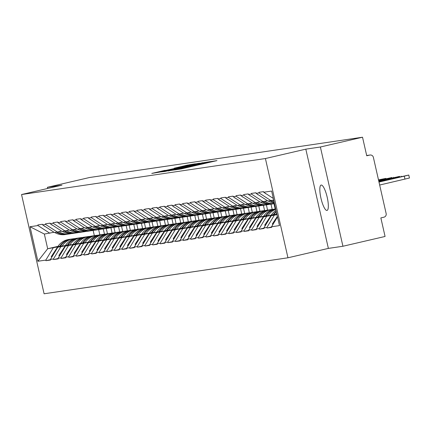 <?xml version="1.0" encoding="UTF-8"?>
<svg xmlns="http://www.w3.org/2000/svg" width="431" height="431" viewBox="0 0 431 431"><rect width="100%" height="100%" fill="white"/><g stroke="black" fill="none" stroke-linecap="round" stroke-linejoin="round"><path stroke-width="0.65" d="M175.008 169.879L181.489 168.871L216.955 160.607L210.139 161.717L175.008 169.879M321.197 185.044A13.032 3.152 76.9 0 1 327.177 197.161A13.032 3.152 76.9 0 1 327.027 210.436A13.032 3.152 76.9 0 1 326.967 210.452A13.032 3.152 76.9 0 1 320.982 198.335A13.032 3.152 76.9 0 1 321.133 185.055A13.032 3.152 76.9 0 1 321.197 185.044M165.165 170.315L151.787 173.413L159.879 172.061L195.345 163.796L187.253 165.143L174.264 168.192L187.393 165.612L165.218 170.547M305.816 149.153L328.368 248.401L342.931 246.252L320.384 147.003L305.816 149.153L265.41 158.538L21.55 194.537L61.962 185.152L47.394 187.302L89.535 177.513L362.525 137.22L366.738 155.774L369.82 155.063L366.684 155.526M320.384 147.003L362.525 137.22M168.176 170.838L174.797 169.857L210.263 161.593L202.171 162.94L168.209 170.994M164.965 171.468L160.715 171.937L194.715 164.044L199.564 163.171L184.506 166.878L202.931 162.676L164.965 171.468M265.41 158.538L287.956 257.786L44.097 293.78L21.55 194.537M50.508 259.629L45.95 260.685L50.589 260.001L50.454 259.403L57.824 247.243L65.458 245.471M45.95 260.685L45.815 260.092L37.874 261.261L30.025 226.722L37.966 225.553L37.831 224.955L42.475 224.271L42.61 224.869L45.589 224.427L45.454 223.829L50.098 223.145L50.233 223.743L53.212 223.301L53.078 222.703L57.722 222.019L57.856 222.617L60.836 222.175L60.701 221.582L65.345 220.893L65.48 221.491L68.459 221.049L68.324 220.456L72.968 219.767L73.103 220.365L76.082 219.923L75.948 219.331L80.592 218.646L80.726 219.239L83.706 218.797L83.571 218.205L88.215 217.52L88.35 218.113L91.334 217.677L91.194 217.079L95.838 216.394L95.973 216.987L98.958 216.551L98.818 215.953L103.462 215.268L103.596 215.861L106.581 215.425L106.446 214.827L111.085 214.142L111.22 214.74L114.204 214.299L114.07 213.701L118.708 213.016L118.843 213.614L121.828 213.173L121.693 212.575L126.331 211.89L126.466 212.488L129.451 212.047L129.316 211.454L133.955 210.764L134.095 211.362L137.074 210.921L136.939 210.328L141.583 209.644L141.718 210.236L144.697 209.795L144.563 209.202L149.207 208.518L149.341 209.11L152.321 208.669L152.186 208.076L156.83 207.392L156.965 207.984L159.944 207.548L159.809 206.95L164.453 206.266L164.588 206.858L167.567 206.422L167.433 205.824L172.077 205.14L172.211 205.738L175.191 205.296L175.056 204.698L179.7 204.014L179.835 204.612L182.814 204.17L182.679 203.572L187.323 202.888L187.458 203.486L190.437 203.044L190.303 202.451L194.947 201.762L195.081 202.36L198.061 201.918L197.926 201.325L202.57 200.636L202.705 201.234L205.684 200.792L205.549 200.2L210.193 199.515L210.328 200.108L213.307 199.666L213.173 199.074L217.817 198.389L217.951 198.982L220.936 198.546L220.796 197.948L225.44 197.263L225.575 197.856L228.559 197.42L228.425 196.822L233.063 196.137L233.198 196.73L236.183 196.294L236.048 195.696L240.687 195.011L240.821 195.609L243.806 195.168L243.671 194.57L248.31 193.885L248.445 194.483L251.429 194.042L251.295 193.444L255.933 192.759L256.073 193.357L259.053 192.916L258.918 192.323L263.556 191.633L263.697 192.231L271.638 191.057L279.482 225.596L271.541 226.771L277.51 216.917M271.589 226.992L267.031 228.047L271.675 227.363L271.541 226.771M267.031 228.047L266.897 227.455L263.917 227.897L271.282 215.737L276.944 214.422M263.966 228.118L259.408 229.173L264.052 228.489L263.917 227.897M259.408 229.173L259.273 228.581L256.294 229.017L263.659 216.863L271.293 215.085M256.343 229.244L251.785 230.299L256.429 229.615L256.294 229.017M251.785 230.299L251.65 229.707L248.671 230.143L256.036 217.984L263.67 216.211M248.719 230.369L244.161 231.425L248.806 230.741L248.671 230.143M244.161 231.425L244.027 230.833L241.048 231.269L248.412 219.11L256.046 217.337M241.096 231.495L236.538 232.551L241.182 231.867L241.048 231.269M236.538 232.551L236.403 231.953L233.424 232.395L240.789 220.236L248.423 218.463M233.473 232.616L228.915 233.677L233.559 232.993L233.424 232.395M228.915 233.677L228.78 233.079L225.801 233.521L233.166 221.362L240.8 219.589M225.849 233.742L221.292 234.803L225.936 234.119L225.801 233.521M221.292 234.803L221.157 234.205L218.178 234.647L225.542 222.488L233.176 220.715M218.226 234.868L213.668 235.929L218.312 235.24L218.178 234.647M213.668 235.929L213.534 235.331L210.554 235.773L217.919 223.614L225.553 221.841M210.603 235.994L206.045 237.055L210.689 236.366L210.554 235.773M206.045 237.055L205.91 236.457L202.931 236.899L210.296 224.74L217.93 222.967M202.979 237.12L198.422 238.176L203.066 237.492L202.931 236.899M198.422 238.176L198.287 237.583L195.302 238.025L202.672 225.866L210.306 224.093M195.356 238.246L190.798 239.302L195.442 238.618L195.302 238.025M190.798 239.302L190.664 238.709L187.679 239.146L195.049 226.992L202.683 225.214M187.733 239.372L183.175 240.428L187.819 239.744L187.679 239.146M183.175 240.428L183.04 239.835L180.056 240.272L187.426 228.112L195.06 226.34M180.11 240.498L175.552 241.554L180.19 240.87L180.056 240.272M175.552 241.554L175.417 240.961L172.432 241.398L179.802 229.238L187.437 227.466M172.486 241.619L167.928 242.68L172.567 241.996L172.432 241.398M167.928 242.68L167.794 242.082L164.809 242.524L172.179 230.364L179.813 228.592M164.863 242.745L160.305 243.806L164.944 243.122L164.809 242.524M160.305 243.806L160.17 243.208L157.186 243.65L164.55 231.49L172.19 229.718M157.24 243.871L152.682 244.932L157.32 244.248L157.186 243.65M152.682 244.932L152.542 244.334L149.562 244.776L156.927 232.616L164.567 230.844M149.611 244.997L145.053 246.058L149.697 245.368L149.562 244.776M145.053 246.058L144.918 245.46L141.939 245.902L149.304 233.742L156.943 231.97M141.988 246.123L137.43 247.178L142.074 246.494L141.939 245.902M137.43 247.178L137.295 246.586L134.316 247.028L141.68 234.868L149.315 233.096M134.364 247.249L129.806 248.304L134.45 247.62L134.316 247.028M129.806 248.304L129.672 247.712L126.692 248.154L134.057 235.994L141.691 234.216M126.741 248.375L122.183 249.43L126.827 248.746L126.692 248.154M122.183 249.43L122.048 248.838L119.069 249.274L126.434 237.115L134.068 235.342M119.118 249.501L114.56 250.556L119.204 249.872L119.069 249.274M114.56 250.556L114.425 249.964L111.446 250.4L118.811 238.241L126.445 236.468M111.494 250.626L106.936 251.682L111.581 250.998L111.446 250.4M106.936 251.682L106.802 251.084L103.823 251.526L111.187 239.367L118.821 237.594M103.871 251.747L99.313 252.808L103.957 252.124L103.823 251.526M99.313 252.808L99.178 252.21L96.199 252.652L103.564 240.493L111.198 238.72M96.248 252.873L91.69 253.934L96.334 253.25L96.199 252.652M91.69 253.934L91.555 253.336L88.576 253.778L95.941 241.619L103.575 239.846M88.624 253.999L84.067 255.06L88.711 254.371L88.576 253.778M84.067 255.06L83.932 254.462L80.953 254.904L88.317 242.745L95.951 240.972M81.001 255.125L76.443 256.186L81.087 255.497L80.953 254.904M76.443 256.186L76.309 255.588L73.329 256.03L80.694 243.871L88.328 242.098M73.378 256.251L68.82 257.307L73.464 256.623L73.329 256.03M68.82 257.307L68.685 256.714L65.701 257.156L73.071 244.997L80.705 243.224M65.754 257.377L61.197 258.433L65.841 257.749L65.701 257.156M61.197 258.433L61.062 257.84L58.077 258.277L65.447 246.123L73.081 244.345M58.131 258.503L53.573 259.559L58.212 258.875L58.077 258.277M53.573 259.559L53.439 258.966L50.454 259.403M61.66 231.14L54.484 232.557L42.61 224.869M57.824 247.243L65.264 245.772M105.476 228.597A16.696 16.195 -98.4 0 1 105.159 228.645L103.278 228.926L104.491 234.195M106.274 228.484L107.464 233.742M57.468 232.115L45.589 224.427M53.439 258.966L60.803 246.807M69.283 230.019L62.107 231.431L50.233 223.743M65.447 246.123L72.887 244.646M113.1 227.471A16.696 16.195 -98.4 0 1 112.782 227.525L110.902 227.8L112.114 233.069M113.897 227.358L115.088 232.616M65.092 230.989L53.212 223.301M61.062 257.84L68.427 245.681M76.912 228.893L69.73 230.305L57.856 222.617M73.071 244.997L80.511 243.52M120.723 226.345A16.696 16.195 -98.4 0 1 120.405 226.399L118.525 226.674L119.737 231.948M121.52 226.232L122.716 231.49M72.715 229.868L60.836 222.175M68.685 256.714L76.05 244.555M84.535 227.767L77.354 229.179L65.48 221.491M80.694 243.871L88.134 242.394M126.164 225.548L127.36 230.822M129.144 225.106L130.34 230.364M80.338 228.742L68.459 221.049M76.309 255.588L83.673 243.429M92.159 226.641L84.977 228.053L73.103 220.365M88.317 242.745L95.757 241.268M133.788 224.422L134.984 229.696M136.767 223.98L137.963 229.238M87.962 227.616L76.082 219.923M83.932 254.462L91.297 242.303M99.782 225.515L92.606 226.932L80.726 219.239M95.941 241.619L103.381 240.142M141.411 223.296L142.607 228.57M144.39 222.859L145.586 228.112M95.585 226.49L83.706 218.797M91.555 253.336L98.92 241.177M107.405 224.389L100.229 225.806L88.35 218.113M103.564 240.493L111.004 239.016M149.034 222.17L150.23 227.444M152.014 221.733L153.21 226.986M103.208 225.365L91.334 217.677M99.178 252.21L106.543 240.051M115.029 223.263L107.852 224.68L95.973 216.987M111.187 239.367L118.627 237.89M156.658 221.044L157.854 226.318M159.637 220.607L160.833 225.866M110.832 224.239L98.958 216.551M106.802 251.084L114.167 238.93M122.652 222.137L115.476 223.554L103.596 215.861M118.811 238.241L126.251 236.764M164.281 219.923L165.477 225.192M167.26 219.481L168.456 224.74M118.455 223.113L106.581 215.425M114.425 249.964L121.79 237.804M130.275 221.011L123.099 222.428L111.22 214.74M126.434 237.115L133.874 235.644M171.904 218.797L173.1 224.066M174.884 218.355L176.08 223.614M126.078 221.987L114.204 214.299M122.048 248.838L129.419 236.678M137.898 219.891L130.722 221.302L118.843 213.614M134.057 235.994L141.497 234.518M179.528 217.671L180.724 222.94M182.507 217.229L183.703 222.488M133.702 220.861L121.828 213.173M129.672 247.712L137.042 235.552M145.522 218.765L138.346 220.176L126.466 212.488M141.68 234.868L149.121 233.392M187.151 216.545L188.347 221.82M190.13 216.103L191.326 221.362M141.325 219.74L129.451 212.047M137.295 246.586L144.665 234.426M153.145 217.639L145.969 219.05L134.095 211.362M149.304 233.742L156.744 232.266M194.774 215.419L195.97 220.694M197.754 214.977L198.95 220.236M148.948 218.614L137.074 210.921M144.918 245.46L152.288 233.3M160.768 216.513L153.592 217.924L141.718 210.236M156.927 232.616L164.367 231.14M202.398 214.293L203.599 219.568M205.377 213.851L206.573 219.11M156.572 217.488L144.697 209.795M152.542 244.334L159.912 232.174M168.392 215.387L161.216 216.804L149.341 209.11M164.55 231.49L171.991 230.014M210.021 213.167L211.222 218.442M213.006 212.731L214.196 217.984M164.195 216.362L152.321 208.669M160.17 243.208L167.535 231.048M176.015 214.261L168.839 215.678L156.965 207.984M172.179 230.364L179.614 228.888M217.644 212.041L218.846 217.316M220.629 211.605L221.82 216.858M171.818 215.236L159.944 207.548M167.794 242.082L175.158 229.922M183.638 213.135L176.462 214.552L164.588 206.858M179.802 229.238L187.243 227.762M225.268 210.915L226.469 216.19M228.252 210.479L229.443 215.737M179.447 214.11L167.567 206.422M175.417 240.961L182.782 228.802M191.262 212.009L184.085 213.426L172.211 205.738M187.426 228.112L194.866 226.641M232.891 209.795L234.092 215.064M235.876 209.353L237.066 214.611M187.07 212.984L175.191 205.296M183.04 239.835L190.405 227.676M198.885 210.888L191.709 212.3L179.835 204.612M195.049 226.992L202.489 225.515M240.514 208.669L241.716 213.938M243.499 208.227L244.689 213.485M194.693 211.858L182.814 204.17M190.664 238.709L198.028 226.55M206.514 209.762L199.332 211.174L187.458 203.486M202.672 225.866L210.112 224.389M248.143 207.543L249.339 212.812M251.122 207.101L252.318 212.359M202.317 210.737L190.437 203.044M198.287 237.583L205.652 225.424M214.137 208.636L206.955 210.048L195.081 202.36M210.296 224.74L217.736 223.263M255.766 206.417L256.962 211.691M258.745 205.975L259.941 211.233M209.94 209.611L198.061 201.918M205.91 236.457L213.275 224.298M221.76 207.51L214.579 208.922L202.705 201.234M217.919 223.614L225.359 222.137M263.389 205.291L264.586 210.565M266.369 204.849L267.565 210.107M217.563 208.485L205.684 200.792M213.534 235.331L220.898 223.172M229.384 206.384L222.207 207.801L210.328 200.108M225.542 222.488L232.982 221.011M271.013 204.165L272.209 209.439M273.992 203.723L275.188 208.981M225.187 207.359L213.307 199.666M221.157 234.205L228.522 222.046M237.007 205.258L229.831 206.675L217.951 198.982M233.166 221.362L240.606 219.885M232.81 206.233L220.936 198.546M228.78 233.079L236.145 220.92M244.63 204.132L237.454 205.549L225.575 197.856M240.789 220.236L248.229 218.759M240.433 205.108L228.559 197.42M236.403 231.953L243.768 219.799M252.254 203.006L245.077 204.423L233.198 196.73M248.412 219.11L255.852 217.633M248.057 203.982L236.183 196.294M244.027 230.833L251.397 218.673M259.877 201.88L252.701 203.297L240.821 195.609M256.036 217.984L263.476 216.513M255.68 202.856L243.806 195.168M251.65 229.707L259.02 217.547M267.5 200.76L260.324 202.171L248.445 194.483M263.659 216.863L271.099 215.387M263.303 201.73L251.429 194.042M259.273 228.581L266.644 216.421M273.663 199.973L267.947 201.045L256.073 193.357M271.282 215.737L276.998 214.66M270.927 200.609L259.053 192.916M266.897 227.455L274.267 215.295M342.931 246.252L385.072 236.463L380.853 217.908L383.935 217.192A3.055 2.963 81.6 0 0 386.144 213.544L373.381 157.369A3.055 2.963 81.6 0 0 369.82 155.063M273.319 198.465L263.697 192.231M47.394 187.302L47.663 188.471M328.368 248.401L287.956 257.786M54.037 232.266L44.345 234.055L47.679 248.741L57.635 246.893M58.002 246.343L47.679 248.741L37.874 261.261M93.144 230.402L94.346 235.676M98.651 229.61L99.841 234.868M49.84 233.241L37.966 225.553M44.345 234.055L30.025 226.722M45.815 260.092L53.18 247.933M174.544 169.83L207.074 162.288L174.56 169.911M170.003 170.067L181.92 167.487L170.003 170.067M404.962 179.156L404.283 176.177L408.771 175.04L409.45 178.019L379.668 185.028M404.283 176.177L378.989 182.054M408.771 175.04L378.914 181.71M378.93 181.79L396.531 177.82L378.973 181.974M272.947 224.454L272.322 224.012L277.375 216.314M271.158 197.064L265.539 193.427M265.787 193.584L265.421 193.638M273.297 223.872L272.322 224.012M396.719 177.572L396.66 177.303L378.849 181.44M396.66 177.303L399.645 176.376L378.774 181.095M378.79 181.176L388.907 178.946L378.833 181.359M276.648 213.119A16.696 16.195 81.6 0 0 275.743 214.369L273.857 214.643A16.696 16.195 -98.4 0 1 276.325 211.702M273.857 214.643L273.48 215.225M275.743 214.369L275.484 214.762M273.9 201.018A16.696 16.195 -98.4 0 1 272.543 200.291L272.467 200.248M274.148 202.128A16.696 16.195 -98.4 0 1 270.765 200.63M265.324 225.575L264.699 225.138L271.341 215.015A16.696 16.195 81.6 0 1 276.018 210.339M274.369 203.087A16.696 16.195 -98.4 0 1 268.249 201.002M263.535 198.19L257.916 194.548M258.164 194.71L257.797 194.764M274.218 202.419A16.696 16.195 -98.4 0 1 270.129 200.722M272.801 215.381L273.222 214.735A16.696 16.195 -98.4 0 1 276.239 211.309M265.674 224.998L264.699 225.138M389.096 178.698L389.037 178.429L378.709 180.826M389.037 178.429L392.021 177.497L378.633 180.487M378.655 180.584L381.279 180.072L378.693 180.745M275.775 209.283A16.696 16.195 81.6 0 0 268.12 215.489L266.234 215.769A16.696 16.195 -98.4 0 1 275.711 208.987M266.234 215.769L265.852 216.351M268.12 215.489L267.861 215.888M274.493 203.626A16.696 16.195 -98.4 0 1 264.92 201.417L264.844 201.374M274.499 203.653L273.513 203.798A16.696 16.195 -98.4 0 1 263.142 201.756M257.7 226.701L257.075 226.264L263.718 216.141A16.696 16.195 81.6 0 1 274.736 209.051L275.689 208.906M273.195 203.841A16.696 16.195 -98.4 0 1 272.877 203.89L270.997 204.17A16.696 16.195 -98.4 0 1 260.626 202.128M255.912 199.316L250.292 195.674M250.54 195.836L250.174 195.889M272.877 203.89A16.696 16.195 -98.4 0 1 262.506 201.848M265.178 216.507L265.598 215.861A16.696 16.195 -98.4 0 1 275.695 208.933M258.05 226.119L257.075 226.264M269.37 204.321A16.696 16.195 -98.4 0 1 269.03 204.407A16.696 16.195 -98.4 0 1 267.77 204.644A16.696 16.195 -98.4 0 1 257.296 202.543L257.221 202.5M381.473 179.824L381.413 179.555L378.569 180.212M381.413 179.555L385.718 178.429L378.493 179.872M260.496 216.615L258.611 216.895A16.696 16.195 -98.4 0 1 269.628 209.805L271.508 209.525A16.696 16.195 81.6 0 0 260.496 216.615L260.232 217.008M273.135 209.369A16.696 16.195 81.6 0 0 271.508 209.525M258.611 216.895L258.228 217.477M267.77 204.644L265.889 204.919A16.696 16.195 -98.4 0 1 255.518 202.882M250.072 227.827L249.452 227.39L256.095 217.267A16.696 16.195 81.6 0 1 267.112 210.177L268.992 209.897A16.696 16.195 -98.4 0 1 269.31 209.854M265.571 204.967A16.696 16.195 -98.4 0 1 265.254 205.016L263.373 205.291A16.696 16.195 -98.4 0 1 253.002 203.254M248.288 200.442L242.669 196.8M242.912 196.962L242.551 197.015M265.254 205.016A16.696 16.195 -98.4 0 1 254.883 202.974M257.555 217.633L257.975 216.987A16.696 16.195 -98.4 0 1 268.992 209.897M250.427 227.245L249.452 227.39M261.746 205.447A16.696 16.195 -98.4 0 1 261.407 205.528A16.696 16.195 -98.4 0 1 260.146 205.77A16.696 16.195 -98.4 0 1 249.673 203.669L249.597 203.626M252.868 217.741L250.987 218.021A16.696 16.195 -98.4 0 1 262.005 210.926L263.885 210.651A16.696 16.195 81.6 0 0 252.868 217.741L252.609 218.134M265.512 210.495A16.696 16.195 81.6 0 0 263.885 210.651M250.987 218.021L250.605 218.603M260.146 205.77L258.266 206.045A16.696 16.195 -98.4 0 1 247.895 204.008M242.448 228.953L241.829 228.516L248.471 218.393A16.696 16.195 81.6 0 1 259.489 211.298L261.369 211.023A16.696 16.195 -98.4 0 1 261.687 210.98M257.948 206.088A16.696 16.195 -98.4 0 1 257.63 206.142L255.75 206.417A16.696 16.195 -98.4 0 1 245.379 204.38M240.665 201.568L235.046 197.926M235.288 198.088L234.927 198.141M257.63 206.142A16.696 16.195 -98.4 0 1 247.259 204.1M249.932 218.759L250.352 218.113A16.696 16.195 -98.4 0 1 261.369 211.023M242.804 228.371L241.829 228.516M254.123 206.573A16.696 16.195 -98.4 0 1 253.784 206.654A16.696 16.195 -98.4 0 1 252.523 206.896A16.696 16.195 -98.4 0 1 242.05 204.795L241.974 204.752M245.244 218.867L243.364 219.147A16.696 16.195 -98.4 0 1 254.382 212.052L256.262 211.777A16.696 16.195 81.6 0 0 245.244 218.867L244.986 219.26M257.889 211.621A16.696 16.195 81.6 0 0 256.262 211.777M243.364 219.147L242.982 219.729M252.523 206.896L250.643 207.171A16.696 16.195 -98.4 0 1 240.272 205.134M234.825 230.079L234.2 229.642L240.848 219.519A16.696 16.195 81.6 0 1 251.866 212.424L253.746 212.149A16.696 16.195 -98.4 0 1 254.064 212.106M250.325 207.214A16.696 16.195 -98.4 0 1 250.007 207.268L248.127 207.543A16.696 16.195 -98.4 0 1 237.75 205.506M233.042 202.694L227.423 199.052M227.665 199.214L227.304 199.267M250.007 207.268A16.696 16.195 -98.4 0 1 239.636 205.226M242.308 219.885L242.728 219.239A16.696 16.195 -98.4 0 1 253.746 212.149M235.181 229.497L234.2 229.642M246.5 207.699A16.696 16.195 -98.4 0 1 246.16 207.78A16.696 16.195 -98.4 0 1 244.9 208.022A16.696 16.195 -98.4 0 1 234.426 205.921L234.351 205.873M237.621 219.993L235.741 220.273A16.696 16.195 -98.4 0 1 246.758 213.178L248.639 212.903A16.696 16.195 81.6 0 0 237.621 219.993L237.362 220.386M250.266 212.747A16.696 16.195 81.6 0 0 248.639 212.903M235.741 220.273L235.358 220.855M244.9 208.022L243.019 208.297A16.696 16.195 -98.4 0 1 232.648 206.255M227.202 231.205L226.577 230.768L233.225 220.64A16.696 16.195 81.6 0 1 244.242 213.55L246.123 213.275A16.696 16.195 -98.4 0 1 246.44 213.232M242.701 208.34A16.696 16.195 -98.4 0 1 242.384 208.394L240.503 208.669A16.696 16.195 -98.4 0 1 230.127 206.627M225.418 203.82L219.799 200.178M220.042 200.334L219.675 200.393M242.384 208.394A16.696 16.195 -98.4 0 1 232.013 206.352M234.685 221.011L235.105 220.365A16.696 16.195 -98.4 0 1 246.123 213.275M227.557 230.623L226.577 230.768M238.876 208.825A16.696 16.195 -98.4 0 1 238.537 208.906A16.696 16.195 -98.4 0 1 237.276 209.143A16.696 16.195 -98.4 0 1 226.803 207.047L226.728 206.999M229.998 221.119L228.118 221.394A16.696 16.195 -98.4 0 1 239.135 214.304L241.015 214.029A16.696 16.195 81.6 0 0 229.998 221.119L229.739 221.512M242.637 213.873A16.696 16.195 81.6 0 0 241.015 214.029M228.118 221.394L227.735 221.976M237.276 209.143L235.396 209.423A16.696 16.195 -98.4 0 1 225.025 207.381M219.578 232.331L218.953 231.894L225.602 221.766A16.696 16.195 81.6 0 1 236.614 214.676L238.499 214.401A16.696 16.195 -98.4 0 1 238.817 214.352M235.078 209.466A16.696 16.195 -98.4 0 1 234.76 209.514L232.88 209.795A16.696 16.195 -98.4 0 1 222.504 207.753M217.795 204.94L212.171 201.304M212.418 201.46L212.052 201.514M234.76 209.514A16.696 16.195 -98.4 0 1 224.389 207.478M227.056 222.137L227.482 221.491A16.696 16.195 -98.4 0 1 238.499 214.401M219.934 231.749L218.953 231.894M231.253 209.951A16.696 16.195 -98.4 0 1 230.914 210.032A16.696 16.195 -98.4 0 1 229.653 210.269A16.696 16.195 -98.4 0 1 219.18 208.168L219.104 208.125M222.374 222.245L220.494 222.52A16.696 16.195 -98.4 0 1 231.512 215.43L233.392 215.15A16.696 16.195 81.6 0 0 222.374 222.245L222.116 222.638M235.014 214.999A16.696 16.195 81.6 0 0 233.392 215.15M220.494 222.52L220.112 223.102M229.653 210.269L227.773 210.549A16.696 16.195 -98.4 0 1 217.396 208.507M211.955 233.457L211.33 233.02L217.978 222.892A16.696 16.195 81.6 0 1 228.99 215.802L230.876 215.522A16.696 16.195 -98.4 0 1 231.194 215.478M227.455 210.592A16.696 16.195 -98.4 0 1 227.137 210.64L225.257 210.921A16.696 16.195 -98.4 0 1 214.88 208.879M210.172 206.066L204.547 202.43M204.795 202.586L204.429 202.64M227.137 210.64A16.696 16.195 -98.4 0 1 216.766 208.604M219.433 223.258L219.858 222.617A16.696 16.195 -98.4 0 1 230.876 215.522M212.311 232.875L211.33 233.02M223.63 211.071A16.696 16.195 -98.4 0 1 223.29 211.158A16.696 16.195 -98.4 0 1 222.03 211.395A16.696 16.195 -98.4 0 1 211.556 209.294L211.481 209.25M214.751 223.371L212.871 223.646A16.696 16.195 -98.4 0 1 223.883 216.556L225.769 216.276A16.696 16.195 81.6 0 0 214.751 223.371L214.493 223.764M227.39 216.125A16.696 16.195 81.6 0 0 225.769 216.276M212.871 223.646L212.488 224.228M222.03 211.395L220.149 211.675A16.696 16.195 -98.4 0 1 209.773 209.633M204.332 234.583L203.707 234.141L210.355 224.018A16.696 16.195 81.6 0 1 221.367 216.928L223.253 216.648A16.696 16.195 -98.4 0 1 223.57 216.604M219.832 211.718A16.696 16.195 -98.4 0 1 219.514 211.766L217.633 212.047A16.696 16.195 -98.4 0 1 207.257 210.005M202.548 207.192L196.924 203.556M197.172 203.712L196.805 203.766M219.514 211.766A16.696 16.195 -98.4 0 1 209.137 209.73M211.81 224.384L212.235 223.743A16.696 16.195 -98.4 0 1 223.253 216.648M204.687 234.001L203.707 234.141M216.006 212.197A16.696 16.195 -98.4 0 1 215.667 212.284A16.696 16.195 -98.4 0 1 214.406 212.521A16.696 16.195 -98.4 0 1 203.933 210.42L203.858 210.376M207.128 224.492L205.248 224.772A16.696 16.195 -98.4 0 1 216.26 217.682L218.145 217.402A16.696 16.195 81.6 0 0 207.128 224.492L206.869 224.89M219.767 217.251A16.696 16.195 81.6 0 0 218.145 217.402M205.248 224.772L204.865 225.354M214.406 212.521L212.526 212.801A16.696 16.195 -98.4 0 1 202.15 210.759M196.708 235.703L196.083 235.267L202.732 225.144A16.696 16.195 81.6 0 1 213.744 218.054L215.629 217.774A16.696 16.195 -98.4 0 1 215.947 217.73M212.208 212.844A16.696 16.195 -98.4 0 1 211.89 212.892L210.01 213.173A16.696 16.195 -98.4 0 1 199.634 211.131M194.925 208.318L189.301 204.677M189.548 204.838L189.182 204.892M211.89 212.892A16.696 16.195 -98.4 0 1 201.514 210.851M204.186 225.51L204.612 224.863A16.696 16.195 -98.4 0 1 215.629 217.774M197.059 235.127L196.083 235.267M208.383 213.323A16.696 16.195 -98.4 0 1 208.044 213.41A16.696 16.195 -98.4 0 1 206.783 213.647A16.696 16.195 -98.4 0 1 196.31 211.546L196.234 211.502M199.505 225.618L197.624 225.898A16.696 16.195 -98.4 0 1 208.636 218.808L210.522 218.528A16.696 16.195 81.6 0 0 199.505 225.618L199.246 226.016M212.144 218.372A16.696 16.195 81.6 0 0 210.522 218.528M197.624 225.898L197.242 226.48M206.783 213.647L204.903 213.927A16.696 16.195 -98.4 0 1 194.526 211.885M189.085 236.829L188.46 236.393L195.108 226.27A16.696 16.195 81.6 0 1 206.12 219.18L208.001 218.9A16.696 16.195 -98.4 0 1 208.318 218.856M204.585 213.97A16.696 16.195 -98.4 0 1 204.267 214.018L202.381 214.299A16.696 16.195 -98.4 0 1 192.01 212.257M187.302 209.444L181.677 205.802M181.925 205.964L181.559 206.018M204.267 214.018A16.696 16.195 -98.4 0 1 193.891 211.977M196.563 226.636L196.989 225.989A16.696 16.195 -98.4 0 1 208.001 218.9M189.435 236.247L188.46 236.393M200.76 214.449A16.696 16.195 -98.4 0 1 200.42 214.536A16.696 16.195 -98.4 0 1 199.16 214.773A16.696 16.195 -98.4 0 1 188.681 212.672L188.611 212.628M191.881 226.744L190.001 227.024A16.696 16.195 -98.4 0 1 201.013 219.934L202.899 219.654A16.696 16.195 81.6 0 0 191.881 226.744L191.623 227.137M204.52 219.498A16.696 16.195 81.6 0 0 202.899 219.654M190.001 227.024L189.618 227.606M199.16 214.773L197.279 215.047A16.696 16.195 -98.4 0 1 186.903 213.011M181.462 237.955L180.837 237.519L187.485 227.396A16.696 16.195 81.6 0 1 198.497 220.306L200.377 220.025A16.696 16.195 -98.4 0 1 200.695 219.982M196.956 215.096A16.696 16.195 -98.4 0 1 196.644 215.144L194.758 215.419A16.696 16.195 -98.4 0 1 184.387 213.383M179.679 210.57L174.054 206.928M174.302 207.09L173.935 207.144M196.644 215.144A16.696 16.195 -98.4 0 1 186.267 213.103M188.94 227.762L189.365 227.115A16.696 16.195 -98.4 0 1 200.377 220.025M181.812 237.373L180.837 237.519M193.136 215.575A16.696 16.195 -98.4 0 1 192.797 215.656A16.696 16.195 -98.4 0 1 191.536 215.899A16.696 16.195 -98.4 0 1 181.058 213.798L180.988 213.754M184.258 227.87L182.378 228.15A16.696 16.195 -98.4 0 1 193.39 221.055L195.27 220.78A16.696 16.195 81.6 0 0 184.258 227.87L183.999 228.263M196.897 220.624A16.696 16.195 81.6 0 0 195.27 220.78M182.378 228.15L181.995 228.732M191.536 215.899L189.651 216.173A16.696 16.195 -98.4 0 1 179.28 214.137M173.838 239.081L173.214 238.645L179.862 228.522A16.696 16.195 81.6 0 1 190.874 221.426L192.754 221.151A16.696 16.195 -98.4 0 1 193.072 221.108M189.333 216.217A16.696 16.195 -98.4 0 1 189.02 216.27L187.135 216.545A16.696 16.195 -98.4 0 1 176.764 214.509M172.055 211.696L166.431 208.054M166.678 208.216L166.312 208.27M189.02 216.27A16.696 16.195 -98.4 0 1 178.644 214.229M181.316 228.888L181.742 228.241A16.696 16.195 -98.4 0 1 192.754 221.151M174.189 238.499L173.214 238.645M185.513 216.701A16.696 16.195 -98.4 0 1 185.174 216.782A16.696 16.195 -98.4 0 1 183.913 217.025A16.696 16.195 -98.4 0 1 173.434 214.924L173.364 214.88M176.635 228.996L174.754 229.276A16.696 16.195 -98.4 0 1 185.766 222.18L187.647 221.906A16.696 16.195 81.6 0 0 176.635 228.996L176.376 229.389M189.274 221.749A16.696 16.195 81.6 0 0 187.647 221.906M174.754 229.276L174.372 229.858M183.913 217.025L182.027 217.299A16.696 16.195 -98.4 0 1 171.657 215.263M166.215 240.207L165.59 239.771L172.233 229.648A16.696 16.195 81.6 0 1 183.25 222.552L185.131 222.277A16.696 16.195 -98.4 0 1 185.449 222.234M181.71 217.343A16.696 16.195 -98.4 0 1 181.392 217.396L179.511 217.671A16.696 16.195 -98.4 0 1 169.141 215.629M164.426 212.822L158.807 209.18M159.055 209.342L158.689 209.396M181.392 217.396A16.696 16.195 -98.4 0 1 171.021 215.355M173.693 230.014L174.119 229.367A16.696 16.195 -98.4 0 1 185.131 222.277M166.565 239.625L165.59 239.771M177.89 217.827A16.696 16.195 -98.4 0 1 177.545 217.908A16.696 16.195 -98.4 0 1 176.29 218.151A16.696 16.195 -98.4 0 1 165.811 216.05L165.741 216.001M169.011 230.122L167.131 230.396A16.696 16.195 -98.4 0 1 178.143 223.306L180.023 223.032A16.696 16.195 81.6 0 0 169.011 230.122L168.753 230.515M181.65 222.875A16.696 16.195 81.6 0 0 180.023 223.032M167.131 230.396L166.749 230.978M176.29 218.151L174.404 218.425A16.696 16.195 -98.4 0 1 164.033 216.384M158.592 241.333L157.967 240.897L164.61 230.768A16.696 16.195 81.6 0 1 175.627 223.678L177.507 223.403A16.696 16.195 -98.4 0 1 177.825 223.36M174.086 218.469A16.696 16.195 -98.4 0 1 173.768 218.522L171.888 218.797A16.696 16.195 -98.4 0 1 161.517 216.755M156.803 213.943L151.184 210.306M151.432 210.463L151.065 210.517M173.768 218.522A16.696 16.195 -98.4 0 1 163.397 216.481M166.07 231.14L166.495 230.493A16.696 16.195 -98.4 0 1 177.507 223.403M158.942 240.751L157.967 240.897M170.267 218.953A16.696 16.195 -98.4 0 1 169.922 219.034A16.696 16.195 -98.4 0 1 168.666 219.271A16.696 16.195 -98.4 0 1 158.188 217.176L158.118 217.127M161.388 231.248L159.502 231.522A16.696 16.195 -98.4 0 1 170.52 224.432L172.4 224.158A16.696 16.195 81.6 0 0 161.388 231.248L161.129 231.641M174.027 224.001A16.696 16.195 81.6 0 0 172.4 224.158M159.502 231.522L159.125 232.104M168.666 219.271L166.781 219.551A16.696 16.195 -98.4 0 1 156.41 217.51M150.969 242.459L150.344 242.023L156.986 231.894A16.696 16.195 81.6 0 1 168.004 224.804L169.884 224.524A16.696 16.195 -98.4 0 1 170.202 224.481M166.463 219.594A16.696 16.195 -98.4 0 1 166.145 219.643L164.265 219.923A16.696 16.195 -98.4 0 1 153.894 217.881M149.18 215.069L143.561 211.432M143.809 211.589L143.442 211.643M166.145 219.643A16.696 16.195 -98.4 0 1 155.774 217.607M158.446 232.266L158.872 231.619A16.696 16.195 -98.4 0 1 169.884 224.524M151.319 241.877L150.344 242.023M162.643 220.079A16.696 16.195 -98.4 0 1 162.298 220.16A16.696 16.195 -98.4 0 1 161.038 220.397A16.696 16.195 -98.4 0 1 150.564 218.296L150.489 218.253M153.765 232.374L151.879 232.648A16.696 16.195 -98.4 0 1 162.896 225.558L164.777 225.278A16.696 16.195 81.6 0 0 153.765 232.374L153.506 232.767M166.404 225.127A16.696 16.195 81.6 0 0 164.777 225.278M151.879 232.648L151.502 233.23M161.038 220.397L159.158 220.677A16.696 16.195 -98.4 0 1 148.787 218.636M143.345 243.585L142.72 243.143L149.363 233.02A16.696 16.195 81.6 0 1 160.38 225.93L162.261 225.65A16.696 16.195 -98.4 0 1 162.579 225.607M158.84 220.72A16.696 16.195 -98.4 0 1 158.522 220.769L156.642 221.049A16.696 16.195 -98.4 0 1 146.271 219.007M141.557 216.195L135.937 212.558M136.185 212.715L135.819 212.769M158.522 220.769A16.696 16.195 -98.4 0 1 148.151 218.732M150.823 233.386L151.249 232.745A16.696 16.195 -98.4 0 1 162.261 225.65M143.695 243.003L142.72 243.143M155.015 221.2A16.696 16.195 -98.4 0 1 154.675 221.286A16.696 16.195 -98.4 0 1 153.414 221.523A16.696 16.195 -98.4 0 1 142.941 219.422L142.866 219.379M146.141 233.5L144.256 233.774A16.696 16.195 -98.4 0 1 155.273 226.684L157.153 226.404A16.696 16.195 81.6 0 0 146.141 233.5L145.883 233.893M158.78 226.253A16.696 16.195 81.6 0 0 157.153 226.404M144.256 233.774L143.873 234.356M153.414 221.523L151.534 221.803A16.696 16.195 -98.4 0 1 141.163 219.762M135.722 244.711L135.097 244.269L141.74 234.146A16.696 16.195 81.6 0 1 152.757 227.056L154.637 226.776A16.696 16.195 -98.4 0 1 154.955 226.733M151.216 221.846A16.696 16.195 -98.4 0 1 150.898 221.895L149.018 222.175A16.696 16.195 -98.4 0 1 138.647 220.133M133.933 217.321L128.314 213.679M128.562 213.841L128.196 213.895M150.898 221.895A16.696 16.195 -98.4 0 1 140.528 219.853M143.2 234.512L143.62 233.871A16.696 16.195 -98.4 0 1 154.637 226.776M136.072 244.129L135.097 244.269M147.391 222.326A16.696 16.195 -98.4 0 1 147.052 222.412A16.696 16.195 -98.4 0 1 145.791 222.649A16.696 16.195 -98.4 0 1 135.318 220.548L135.242 220.505M138.518 234.62L136.632 234.9A16.696 16.195 -98.4 0 1 147.65 227.81L149.53 227.53A16.696 16.195 81.6 0 0 138.518 234.62L138.259 235.019M151.157 227.379A16.696 16.195 81.6 0 0 149.53 227.53M136.632 234.9L136.25 235.482M145.791 222.649L143.911 222.929A16.696 16.195 -98.4 0 1 133.54 220.887M128.099 245.832L127.474 245.395L134.116 235.272A16.696 16.195 81.6 0 1 145.134 228.182L147.014 227.902A16.696 16.195 -98.4 0 1 147.332 227.859M143.593 222.972A16.696 16.195 -98.4 0 1 143.275 223.021L141.395 223.301A16.696 16.195 -98.4 0 1 131.024 221.259M126.31 218.447L120.691 214.805M120.933 214.967L120.572 215.021M143.275 223.021A16.696 16.195 -98.4 0 1 132.904 220.979M135.576 235.638L135.997 234.992A16.696 16.195 -98.4 0 1 147.014 227.902M128.449 245.25L127.474 245.395M139.768 223.452A16.696 16.195 -98.4 0 1 139.428 223.538A16.696 16.195 -98.4 0 1 138.168 223.775A16.696 16.195 -98.4 0 1 127.695 221.674L127.619 221.631M130.889 235.746L129.009 236.026A16.696 16.195 -98.4 0 1 140.027 228.936L141.907 228.656A16.696 16.195 81.6 0 0 130.889 235.746L130.631 236.145M143.534 228.5A16.696 16.195 81.6 0 0 141.907 228.656M129.009 236.026L128.627 236.608M138.168 223.775L136.288 224.055A16.696 16.195 -98.4 0 1 125.917 222.013M120.47 246.958L119.85 246.521L126.493 236.398A16.696 16.195 81.6 0 1 137.511 229.308L139.391 229.028A16.696 16.195 -98.4 0 1 139.709 228.985M135.97 224.098A16.696 16.195 -98.4 0 1 135.652 224.147L133.772 224.422A16.696 16.195 -98.4 0 1 123.401 222.385M118.687 219.573L113.067 215.931M113.31 216.093L112.949 216.146M135.652 224.147A16.696 16.195 -98.4 0 1 125.281 222.105M127.953 236.764L128.373 236.118A16.696 16.195 -98.4 0 1 139.391 229.028M120.825 246.376L119.85 246.521M132.145 224.578A16.696 16.195 -98.4 0 1 131.805 224.664A16.696 16.195 -98.4 0 1 130.545 224.901A16.696 16.195 -98.4 0 1 120.071 222.8L119.996 222.757M123.266 236.872L121.386 237.152A16.696 16.195 -98.4 0 1 132.403 230.062L134.283 229.782A16.696 16.195 81.6 0 0 123.266 236.872L123.007 237.265M135.91 229.626A16.696 16.195 81.6 0 0 134.283 229.782M121.386 237.152L121.003 237.734M130.545 224.901L128.664 225.176A16.696 16.195 -98.4 0 1 118.293 223.139M112.847 248.084L112.222 247.647L118.87 237.524A16.696 16.195 81.6 0 1 129.887 230.429L131.767 230.154A16.696 16.195 -98.4 0 1 132.085 230.111M128.346 225.224A16.696 16.195 -98.4 0 1 128.029 225.273L126.148 225.548A16.696 16.195 -98.4 0 1 115.772 223.511M111.063 220.699L105.444 217.057M105.687 217.219L105.326 217.272M128.029 225.273A16.696 16.195 -98.4 0 1 117.658 223.231M120.33 237.89L120.75 237.244A16.696 16.195 -98.4 0 1 131.767 230.154M113.202 247.502L112.222 247.647M124.521 225.704A16.696 16.195 -98.4 0 1 124.182 225.785A16.696 16.195 -98.4 0 1 122.921 226.027A16.696 16.195 -98.4 0 1 112.448 223.926L112.372 223.883M115.643 237.998L113.762 238.278A16.696 16.195 -98.4 0 1 124.78 231.183L126.66 230.908A16.696 16.195 81.6 0 0 115.643 237.998L115.384 238.391M128.287 230.752A16.696 16.195 81.6 0 0 126.66 230.908M113.762 238.278L113.38 238.86M122.921 226.027L121.041 226.302A16.696 16.195 -98.4 0 1 110.67 224.265M105.223 249.21L104.598 248.773L111.246 238.65A16.696 16.195 81.6 0 1 122.264 231.555L124.144 231.28A16.696 16.195 -98.4 0 1 124.462 231.237M118.525 226.674A16.696 16.195 -98.4 0 1 108.149 224.637M103.44 221.825L97.821 218.183M98.063 218.345L97.697 218.398M120.405 226.399A16.696 16.195 -98.4 0 1 110.034 224.357M112.706 239.016L113.127 238.37A16.696 16.195 -98.4 0 1 124.144 231.28M105.579 248.628L104.598 248.773M116.898 226.83A16.696 16.195 -98.4 0 1 116.559 226.911A16.696 16.195 -98.4 0 1 115.298 227.153A16.696 16.195 -98.4 0 1 104.825 225.052L104.749 225.009M108.019 239.124L106.139 239.404A16.696 16.195 -98.4 0 1 117.157 232.309L119.037 232.034A16.696 16.195 81.6 0 0 108.019 239.124L107.761 239.517M120.658 231.878A16.696 16.195 81.6 0 0 119.037 232.034M106.139 239.404L105.757 239.986M115.298 227.153L113.418 227.428A16.696 16.195 -98.4 0 1 103.047 225.386M97.6 250.336L96.975 249.899L103.623 239.776A16.696 16.195 81.6 0 1 114.635 232.681L116.521 232.406A16.696 16.195 -98.4 0 1 116.839 232.363M110.902 227.8A16.696 16.195 -98.4 0 1 100.525 225.758M95.817 222.951L90.198 219.309M90.44 219.471L90.074 219.524M112.782 227.525A16.696 16.195 -98.4 0 1 102.411 225.483M105.078 240.142L105.503 239.496A16.696 16.195 -98.4 0 1 116.521 232.406M97.956 249.754L96.975 249.899M109.275 227.956A16.696 16.195 -98.4 0 1 108.935 228.037A16.696 16.195 -98.4 0 1 107.675 228.279A16.696 16.195 -98.4 0 1 97.201 226.178L97.126 226.13M100.396 240.25L98.516 240.525A16.696 16.195 -98.4 0 1 109.533 233.435L111.413 233.16A16.696 16.195 81.6 0 0 100.396 240.25L100.137 240.643M113.035 233.004A16.696 16.195 81.6 0 0 111.413 233.16M98.516 240.525L98.133 241.107M107.675 228.279L105.794 228.554A16.696 16.195 -98.4 0 1 95.418 226.512M89.977 251.462L89.352 251.025L96 240.897A16.696 16.195 81.6 0 1 107.012 233.807L108.898 233.532A16.696 16.195 -98.4 0 1 109.215 233.483M103.278 228.926A16.696 16.195 -98.4 0 1 92.902 226.884M88.193 224.072L82.569 220.435M82.817 220.591L82.45 220.645M105.159 228.645A16.696 16.195 -98.4 0 1 94.788 226.609M97.454 241.268L97.88 240.622A16.696 16.195 -98.4 0 1 108.898 233.532M90.332 250.88L89.352 251.025M101.651 229.082A16.696 16.195 -98.4 0 1 101.312 229.163A16.696 16.195 -98.4 0 1 100.051 229.4A16.696 16.195 -98.4 0 1 89.578 227.299L89.503 227.256M92.773 241.376L90.893 241.651A16.696 16.195 -98.4 0 1 101.91 234.561L103.79 234.281A16.696 16.195 81.6 0 0 92.773 241.376L92.514 241.769M105.412 234.13A16.696 16.195 81.6 0 0 103.79 234.281M90.893 241.651L90.51 242.233M100.051 229.4L98.171 229.68A16.696 16.195 -98.4 0 1 87.795 227.638M82.353 252.588L81.728 252.151L88.377 242.023A16.696 16.195 81.6 0 1 99.389 234.933L101.274 234.653A16.696 16.195 -98.4 0 1 101.592 234.609M97.853 229.723A16.696 16.195 -98.4 0 1 97.535 229.771L95.655 230.052A16.696 16.195 -98.4 0 1 85.279 228.01M80.57 225.197L74.946 221.561M75.193 221.717L74.827 221.771M97.535 229.771A16.696 16.195 -98.4 0 1 87.159 227.735M89.831 242.394L90.257 241.748A16.696 16.195 -98.4 0 1 101.274 234.653M82.709 252.006L81.728 252.151M94.028 230.208A16.696 16.195 -98.4 0 1 93.689 230.289A16.696 16.195 -98.4 0 1 92.428 230.526A16.696 16.195 -98.4 0 1 81.955 228.425L81.879 228.382M85.149 242.502L83.269 242.777A16.696 16.195 -98.4 0 1 94.281 235.687L96.167 235.407A16.696 16.195 81.6 0 0 85.149 242.502L84.891 242.895M97.789 235.256A16.696 16.195 81.6 0 0 96.167 235.407M83.269 242.777L82.887 243.359M92.428 230.526L90.548 230.806A16.696 16.195 -98.4 0 1 80.171 228.764M74.73 253.714L74.105 253.272L80.753 243.149A16.696 16.195 81.6 0 1 91.765 236.059L93.651 235.779A16.696 16.195 -98.4 0 1 93.969 235.735M90.23 230.849A16.696 16.195 -98.4 0 1 89.912 230.897L88.032 231.178A16.696 16.195 -98.4 0 1 77.655 229.136M72.947 226.323L67.322 222.687M67.57 222.843L67.204 222.897M89.912 230.897A16.696 16.195 -98.4 0 1 79.536 228.861M82.208 243.515L82.633 242.874A16.696 16.195 -98.4 0 1 93.651 235.779M75.08 253.132L74.105 253.272M86.405 231.328A16.696 16.195 -98.4 0 1 86.065 231.415A16.696 16.195 -98.4 0 1 84.805 231.652A16.696 16.195 -98.4 0 1 74.331 229.551L74.256 229.507M77.526 243.628L75.646 243.903A16.696 16.195 -98.4 0 1 86.658 236.813L88.544 236.533A16.696 16.195 81.6 0 0 77.526 243.628L77.268 244.021M90.165 236.382A16.696 16.195 81.6 0 0 88.544 236.533M75.646 243.903L75.263 244.485M84.805 231.652L82.924 231.932A16.696 16.195 -98.4 0 1 72.548 229.89M67.107 254.834L66.482 254.398L73.13 244.275A16.696 16.195 81.6 0 1 84.142 237.185L86.022 236.905A16.696 16.195 -98.4 0 1 86.345 236.861M82.607 231.975A16.696 16.195 -98.4 0 1 82.289 232.023L80.403 232.304A16.696 16.195 -98.4 0 1 70.032 230.262M65.323 227.449L59.699 223.808M59.947 223.969L59.58 224.023M82.289 232.023A16.696 16.195 -98.4 0 1 71.912 229.982M74.585 244.641L75.01 243.994A16.696 16.195 -98.4 0 1 86.022 236.905M67.457 254.258L66.482 254.398M78.781 232.454A16.696 16.195 -98.4 0 1 78.442 232.541A16.696 16.195 -98.4 0 1 77.181 232.778A16.696 16.195 -98.4 0 1 66.703 230.677L66.633 230.633M69.903 244.749L68.023 245.029A16.696 16.195 -98.4 0 1 79.035 237.939L80.92 237.659A16.696 16.195 81.6 0 0 69.903 244.749L69.644 245.147M82.542 237.508A16.696 16.195 81.6 0 0 80.92 237.659M68.023 245.029L67.64 245.611M77.181 232.778L75.301 233.058A16.696 16.195 -98.4 0 1 64.925 231.016M59.483 255.96L58.858 255.524L65.507 245.401A16.696 16.195 81.6 0 1 76.519 238.311L78.399 238.031A16.696 16.195 -98.4 0 1 78.717 237.987M74.983 233.101A16.696 16.195 -98.4 0 1 74.665 233.149L72.78 233.43A16.696 16.195 -98.4 0 1 62.409 231.388M57.7 228.575L52.076 224.934M52.323 225.095L51.957 225.149M74.665 233.149A16.696 16.195 -98.4 0 1 64.289 231.108M66.961 245.767L67.387 245.12A16.696 16.195 -98.4 0 1 78.399 238.031M59.834 255.378L58.858 255.524M71.158 233.58A16.696 16.195 -98.4 0 1 70.819 233.667A16.696 16.195 -98.4 0 1 69.558 233.904A16.696 16.195 -98.4 0 1 59.079 231.803L59.009 231.759M62.279 245.875L60.399 246.155A16.696 16.195 -98.4 0 1 71.411 239.065L73.292 238.785A16.696 16.195 81.6 0 0 62.279 245.875L62.021 246.268M74.919 238.629A16.696 16.195 81.6 0 0 73.292 238.785M60.399 246.155L60.017 246.737M69.558 233.904L67.672 234.178A16.696 16.195 -98.4 0 1 57.301 232.142M51.86 257.086L51.235 256.65L57.883 246.527A16.696 16.195 81.6 0 1 68.895 239.437L70.776 239.157A16.696 16.195 -98.4 0 1 71.093 239.113M67.355 234.227A16.696 16.195 -98.4 0 1 67.042 234.275L65.156 234.55A16.696 16.195 -98.4 0 1 54.785 232.514M50.077 229.701L44.452 226.059M44.7 226.221L44.334 226.275M67.042 234.275A16.696 16.195 -98.4 0 1 56.666 232.234M59.338 246.893L59.764 246.246A16.696 16.195 -98.4 0 1 70.776 239.157M52.21 256.504L51.235 256.65M184.964 168.063L184.904 167.794M187.797 167.406L187.738 167.136M194.333 165.887L194.23 165.439M194.979 165.736L194.893 165.342M202.532 163.985L202.468 163.71M205.366 163.327L205.301 163.053M211.901 161.808L211.799 161.361M202.241 163.23L202.171 162.94M204.606 162.724L204.542 162.433M194.774 164.313L194.715 164.044M187.318 165.429L187.253 165.143M189.688 164.917L189.624 164.637M162.859 171.096L162.794 170.821M272.543 200.291L271.821 200.399M273.222 214.735L271.341 215.015M264.92 201.417L264.198 201.525M265.598 215.861L263.718 216.141M257.296 202.543L256.574 202.651M257.975 216.987L256.095 217.267M249.673 203.669L248.951 203.777M250.352 218.113L248.471 218.393M242.05 204.795L241.328 204.903M242.728 219.239L240.848 219.519M234.426 205.921L233.704 206.023M235.105 220.365L233.225 220.64M226.803 207.047L226.081 207.149M227.482 221.491L225.602 221.766M219.18 208.168L218.458 208.275M219.858 222.617L217.978 222.892M211.556 209.294L210.834 209.401M212.235 223.743L210.355 224.018M203.933 210.42L203.206 210.527M204.612 224.863L202.732 225.144M196.31 211.546L195.582 211.653M196.989 225.989L195.108 226.27M188.681 212.672L187.959 212.779M189.365 227.115L187.485 227.396M181.058 213.798L180.336 213.905M181.742 228.241L179.862 228.522M173.434 214.924L172.712 215.031M174.119 229.367L172.233 229.648M165.811 216.05L165.089 216.152M166.495 230.493L164.61 230.768M158.188 217.176L157.466 217.278M158.872 231.619L156.986 231.894M150.564 218.296L149.843 218.404M151.249 232.745L149.363 233.02M142.941 219.422L142.219 219.53M143.62 233.871L141.74 234.146M135.318 220.548L134.596 220.656M135.997 234.992L134.116 235.272M127.695 221.674L126.973 221.782M128.373 236.118L126.493 236.398M120.071 222.8L119.349 222.908M120.75 237.244L118.87 237.524M112.448 223.926L111.726 224.034M113.127 238.37L111.246 238.65M104.825 225.052L104.103 225.16M105.503 239.496L103.623 239.776M97.201 226.178L96.479 226.28M97.88 240.622L96 240.897M89.578 227.299L88.856 227.406M90.257 241.748L88.377 242.023M81.955 228.425L81.227 228.532M82.633 242.874L80.753 243.149M74.331 229.551L73.604 229.658M75.01 243.994L73.13 244.275M66.703 230.677L65.981 230.784M67.387 245.12L65.507 245.401M59.079 231.803L58.357 231.91M59.764 246.246L57.883 246.527M370.046 155.02L366.679 155.516M192.522 166.307L192.436 165.946M210.086 162.228L210.005 161.862M401.148 176.166L401.234 176.527M393.525 177.292L393.611 177.653M385.901 178.418L385.987 178.779"/></g></svg>
